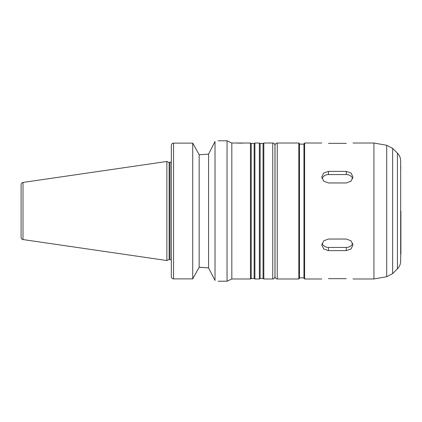 <?xml version="1.0" encoding="UTF-8"?>
<svg xmlns="http://www.w3.org/2000/svg" width="422" height="422" viewBox="0 0 422 422"><rect width="100%" height="100%" fill="white"/><g stroke="black" fill="none" stroke-linecap="round" stroke-linejoin="round"><path stroke-width="0.63" d="M328.464 239.037L346.293 239.037L351.02 240.814L352.977 244.992L351.02 249.001L346.293 250.615L328.464 250.615L323.732 249.001L321.775 244.992L323.732 240.814L328.464 239.037M322.06 243.315A6.689 5.792 180 0 0 328.464 247.44L346.293 247.44A6.689 5.792 180 0 0 352.697 243.315M328.464 171.385L346.293 171.385L351.02 172.999L352.977 177.008L351.02 181.186L346.293 182.963L328.464 182.963L323.732 181.186L321.775 177.008L323.732 172.999L328.464 171.385L328.464 174.56A6.689 5.792 0 0 0 322.06 178.685M352.697 178.685A6.689 5.792 0 0 0 346.293 174.56L328.464 174.56M346.293 143.348C354.918 142.989 354.918 142.989 346.293 143.348L328.464 143.348C319.839 142.989 319.839 142.989 328.464 143.348M328.464 278.652C319.839 279.011 319.839 279.011 328.464 278.652L346.293 278.652C354.918 279.011 354.918 279.011 346.293 278.652M240.419 143.163L235.961 143.021L244.881 143.021L240.419 143.163M218.132 140.79L227.047 140.79L231.826 143.021L231.826 278.979L250.452 278.979L250.452 143.021L244.881 143.021M215.014 141.523C219.166 140.563 219.166 140.563 215.014 141.523L208.579 154.104L200.192 154.726L208.579 154.104L208.579 267.896L215.014 280.477C219.166 281.437 219.166 281.437 215.014 280.477L215.014 141.523M200.192 154.726L199.158 154.726L192.722 143.121L173.553 143.121C172.187 143.28 171.443 144.044 171.327 145.432L171.327 276.568C171.443 277.956 172.187 278.72 173.553 278.879L192.722 278.879L199.158 267.274L208.579 267.896L200.192 267.274M23.01 182.441C21.828 182.71 21.19 183.443 21.1 184.651L21.1 237.349C21.19 238.557 21.828 239.29 23.01 239.559L23.01 182.441L166.869 161.462L166.869 260.538L169.138 259.477L169.138 162.523L171.327 161.916L171.327 145.432M227.047 140.79L227.047 281.21L218.132 281.21M199.158 154.726L199.158 267.274M192.722 143.121L192.722 278.879M171.327 276.568L171.327 260.084L169.987 259.477L169.987 162.523M254.139 278.536L251.222 278.536L251.222 143.464L254.139 143.464L254.139 278.536L254.909 278.979L259.366 278.979L259.366 143.021L254.909 143.021L254.909 278.979M259.366 143.021L260.137 143.464L260.137 278.536L259.366 278.979M260.137 143.464L263.054 143.464L263.054 278.536L263.824 278.979L272.739 278.979C273.551 278.341 273.672 280.129 274.97 276.753L274.97 145.247C273.672 141.871 273.551 143.659 272.739 143.021L272.739 278.979M263.054 143.464L263.824 143.021L263.824 278.979M277.243 278.979L277.243 143.021C275.888 143.153 275.144 143.897 275.012 145.247L275.012 276.753C275.144 278.103 275.888 278.847 277.243 278.979L298.818 278.979L299.488 278.314L299.488 143.686L298.818 143.021L298.818 278.979M299.488 144.134L303.945 144.134L303.945 278.314L303.945 277.866L299.488 277.866M352.977 143.021L373.929 143.021L373.929 278.979L352.977 278.979M397.413 268.872L397.413 153.128C399.544 155.322 400.631 157.949 400.678 161.009L400.678 260.991C400.631 264.051 399.544 266.678 397.413 268.872L392.65 273.635L386.705 276.726L373.929 278.979M400.9 211L400.9 254.018L400.9 211M346.293 247.44L346.293 250.615M328.464 247.44L328.464 250.615M346.293 174.56L346.293 171.385M173.553 143.121L173.553 278.879M303.945 143.686L304.61 143.021L304.61 278.979L303.945 278.314M397.413 153.128L392.65 148.365L386.705 145.273L386.705 276.726M392.65 148.365L392.65 273.635M254.139 143.464L254.909 143.021M260.137 278.536L263.054 278.536M263.824 143.021L272.739 143.021M277.243 143.021L298.818 143.021M304.61 278.979L321.775 278.979M304.61 143.021L321.775 143.021M386.705 145.273L373.929 143.021M400.678 254.513L400.9 254.018M400.678 167.487L400.9 167.982M23.01 239.559L166.869 260.538M169.138 162.523L166.869 161.462M169.138 259.477L169.987 259.477M231.826 278.979L227.047 281.21M231.826 143.021L235.961 143.021M251.222 143.464L250.452 143.021M251.222 278.536L250.452 278.979"/></g></svg>
